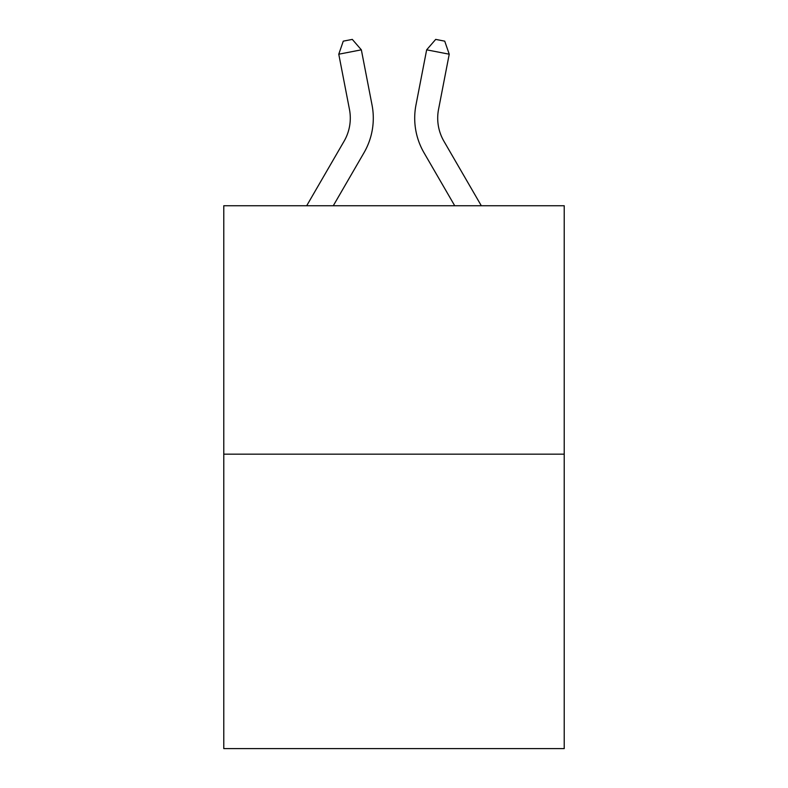 <?xml version="1.0" encoding="UTF-8"?>
<svg xmlns="http://www.w3.org/2000/svg" width="788" height="788" viewBox="0 0 788 788"><rect width="100%" height="100%" fill="white"/><g stroke="black" fill="none" stroke-linecap="round" stroke-linejoin="round"><path stroke-width="1.18" d="M564.218 454.164L564.218 205.737L223.782 205.737L223.782 748.6L564.218 748.6L564.218 454.164L223.782 454.164M306.69 205.737L344.09 141.21A46.009 46.009 0 0 0 349.458 109.394L338.771 54.205L361.347 49.831L372.034 105.021A69.009 69.009 0 0 1 363.997 152.744L333.285 205.737M481.31 205.737L443.91 141.21A46.009 46.009 0 0 1 438.542 109.394L449.229 54.205L426.653 49.831L415.966 105.021A69.009 69.009 0 0 0 424.003 152.744L454.715 205.737M344.09 141.21A46.009 46.009 0 0 0 349.458 109.394A46.009 46.009 0 0 1 344.09 141.21A46.009 46.009 0 0 0 349.458 109.394A46.009 46.009 0 0 1 344.09 141.21A46.009 46.009 0 0 0 349.458 109.394A46.009 46.009 0 0 1 344.09 141.21A46.009 46.009 0 0 0 349.458 109.394A46.009 46.009 0 0 1 344.09 141.21A46.009 46.009 0 0 0 349.458 109.394A46.009 46.009 0 0 1 344.09 141.21A46.009 46.009 0 0 0 349.458 109.394A46.009 46.009 0 0 1 344.09 141.21A46.009 46.009 0 0 0 349.458 109.394A46.009 46.009 0 0 1 344.09 141.21A46.009 46.009 0 0 0 349.458 109.394A46.009 46.009 0 0 1 344.09 141.21A46.009 46.009 0 0 0 349.458 109.394A46.009 46.009 0 0 1 344.09 141.21A46.009 46.009 0 0 0 349.458 109.394A46.009 46.009 0 0 1 344.09 141.21A46.009 46.009 0 0 0 349.458 109.394A46.009 46.009 0 0 1 344.09 141.21A46.009 46.009 0 0 0 349.458 109.394A46.009 46.009 0 0 1 344.09 141.21A46.009 46.009 0 0 0 349.458 109.394A46.009 46.009 0 0 1 344.09 141.21A46.009 46.009 0 0 0 349.458 109.394A46.009 46.009 0 0 1 344.09 141.21A46.009 46.009 0 0 0 349.458 109.394A46.009 46.009 0 0 1 344.09 141.21A46.009 46.009 0 0 0 349.458 109.394A46.009 46.009 0 0 1 344.09 141.21A46.009 46.009 0 0 0 349.458 109.394A46.009 46.009 0 0 1 344.09 141.21A46.009 46.009 0 0 0 349.458 109.394A46.009 46.009 0 0 1 344.09 141.21A46.009 46.009 0 0 0 349.458 109.394A46.009 46.009 0 0 1 344.09 141.21A46.009 46.009 0 0 0 349.458 109.394A46.009 46.009 0 0 1 344.09 141.21A46.009 46.009 0 0 0 349.458 109.394A46.009 46.009 0 0 1 344.09 141.21A46.009 46.009 0 0 0 349.458 109.394A46.009 46.009 0 0 1 344.09 141.21A46.009 46.009 0 0 0 349.458 109.394M426.653 49.831L415.966 105.021L426.653 49.831L415.966 105.021L426.653 49.831L415.966 105.021L426.653 49.831L415.966 105.021L426.653 49.831L415.966 105.021L426.653 49.831L415.966 105.021L426.653 49.831L415.966 105.021L426.653 49.831L415.966 105.021L426.653 49.831L415.966 105.021L426.653 49.831L415.966 105.021L426.653 49.831L415.966 105.021L426.653 49.831L415.966 105.021L426.653 49.831L415.966 105.021L426.653 49.831L415.966 105.021L426.653 49.831L415.966 105.021L426.653 49.831L415.966 105.021L426.653 49.831L415.966 105.021L426.653 49.831L415.966 105.021L426.653 49.831L415.966 105.021L426.653 49.831L415.966 105.021L426.653 49.831L415.966 105.021L426.653 49.831L415.966 105.021L426.653 49.831L415.966 105.021L426.653 49.831L435.695 39.4L444.728 41.153L449.229 54.205M443.91 141.21A46.009 46.009 0 0 1 438.542 109.394A46.009 46.009 0 0 0 443.91 141.21A46.009 46.009 0 0 1 438.542 109.394A46.009 46.009 0 0 0 443.91 141.21A46.009 46.009 0 0 1 438.542 109.394A46.009 46.009 0 0 0 443.91 141.21A46.009 46.009 0 0 1 438.542 109.394A46.009 46.009 0 0 0 443.91 141.21A46.009 46.009 0 0 1 438.542 109.394A46.009 46.009 0 0 0 443.91 141.21A46.009 46.009 0 0 1 438.542 109.394A46.009 46.009 0 0 0 443.91 141.21A46.009 46.009 0 0 1 438.542 109.394A46.009 46.009 0 0 0 443.91 141.21A46.009 46.009 0 0 1 438.542 109.394A46.009 46.009 0 0 0 443.91 141.21A46.009 46.009 0 0 1 438.542 109.394A46.009 46.009 0 0 0 443.91 141.21A46.009 46.009 0 0 1 438.542 109.394A46.009 46.009 0 0 0 443.91 141.21A46.009 46.009 0 0 1 438.542 109.394A46.009 46.009 0 0 0 443.91 141.21A46.009 46.009 0 0 1 438.542 109.394A46.009 46.009 0 0 0 443.91 141.21A46.009 46.009 0 0 1 438.542 109.394A46.009 46.009 0 0 0 443.91 141.21A46.009 46.009 0 0 1 438.542 109.394A46.009 46.009 0 0 0 443.91 141.21A46.009 46.009 0 0 1 438.542 109.394A46.009 46.009 0 0 0 443.91 141.21A46.009 46.009 0 0 1 438.542 109.394A46.009 46.009 0 0 0 443.91 141.21M338.771 54.205L343.272 41.153L352.305 39.4L361.347 49.831"/></g></svg>
